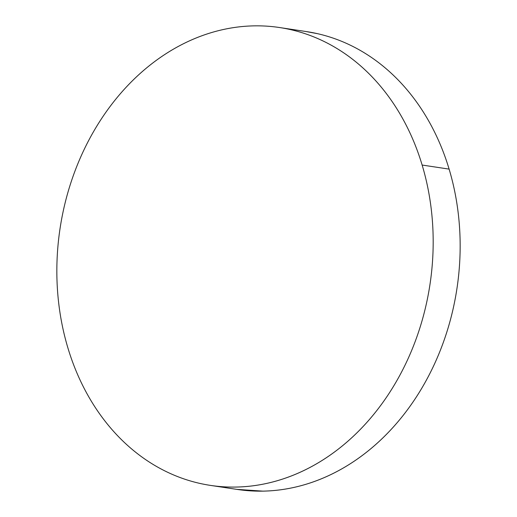 <?xml version="1.0" encoding="UTF-8"?>
<svg xmlns="http://www.w3.org/2000/svg" width="517" height="517" viewBox="0 0 517 517"><rect width="100%" height="100%" fill="white"/><g stroke="black" fill="none" stroke-linecap="round" stroke-linejoin="round"><path stroke-width="0.78" d="M211.279 485.521L237.471 489.47A231.526 187.07 -81.4 0 0 415.241 398.672A231.526 187.07 -81.4 0 0 449.111 169.111L422.137 165.046A231.526 187.07 98.6 0 1 388.267 394.607A231.526 187.07 98.6 0 1 210.49 485.398A231.526 187.07 98.6 0 1 67.889 347.889A231.526 187.07 98.6 0 1 101.759 118.328A231.526 187.07 98.6 0 1 279.529 27.53A231.526 187.07 98.6 0 1 422.137 165.046L449.111 169.111A231.526 187.07 -81.4 0 0 306.51 31.602L280.259 27.64M305.721 31.479L317.574 33.689C329.562 36.423 341.142 40.584 352.316 46.168C363.49 51.758 374.043 58.66 383.969 66.887C393.902 75.107 403.014 84.497 411.319 95.044C419.623 105.591 426.958 117.094 433.317 129.56C439.676 142.026 444.943 155.21 449.111 169.111C453.286 183.012 456.278 197.365 458.101 212.177C459.923 226.982 460.537 241.956 459.936 257.098C459.342 272.239 457.545 287.258 454.553 302.148C451.561 317.044 447.425 331.533 442.151 345.608C436.878 359.683 430.564 373.074 423.21 385.792C415.855 398.504 407.609 410.298 398.458 421.161C389.307 432.031 379.439 441.764 368.847 450.365C358.255 458.96 347.14 466.263 335.514 472.267C323.881 478.27 311.958 482.859 299.737 486.032C287.517 489.211 275.238 490.911 262.894 491.137L236.741 489.36M67.889 347.889C63.714 333.988 60.722 319.635 58.899 304.823C57.077 290.018 56.463 275.044 57.064 259.902C57.658 244.761 59.455 229.742 62.447 214.852C65.439 199.956 69.575 185.467 74.849 171.392C80.122 157.317 86.436 143.926 93.79 131.208C101.145 118.496 109.391 106.702 118.542 95.839C127.693 84.969 137.561 75.236 148.153 66.635C158.745 58.04 169.86 50.737 181.486 44.733C193.119 38.73 205.042 34.141 217.263 30.968C229.483 27.789 241.762 26.089 254.105 25.863C266.449 25.637 278.611 26.89 290.599 29.624C302.587 32.358 314.168 36.513 325.342 42.103C336.515 47.687 347.062 54.595 356.995 62.816C366.921 71.042 376.04 80.426 384.344 90.973C392.649 101.519 399.977 113.029 406.336 125.495C412.702 137.955 417.962 151.138 422.137 165.046C426.305 178.947 429.304 193.3 431.126 208.105C432.949 222.911 433.556 237.885 432.962 253.026C432.367 268.168 430.571 283.187 427.578 298.083C424.58 312.979 420.45 327.461 415.177 341.537C409.897 355.612 403.583 369.009 396.235 381.72C388.881 394.439 380.628 406.233 371.484 417.096C362.333 427.96 352.465 437.692 341.866 446.294C331.274 454.895 320.165 462.198 308.533 468.202C296.907 474.205 284.977 478.794 272.756 481.967C260.536 485.14 248.257 486.84 235.914 487.066C223.577 487.292 211.414 486.038 199.426 483.311C187.438 480.577 175.858 476.416 164.684 470.832C153.51 465.242 142.957 458.34 133.031 450.113C123.098 441.893 113.986 432.503 105.681 421.956C97.377 411.409 90.042 399.906 83.683 387.44C77.324 374.974 72.057 361.79 67.889 347.889"/></g></svg>
